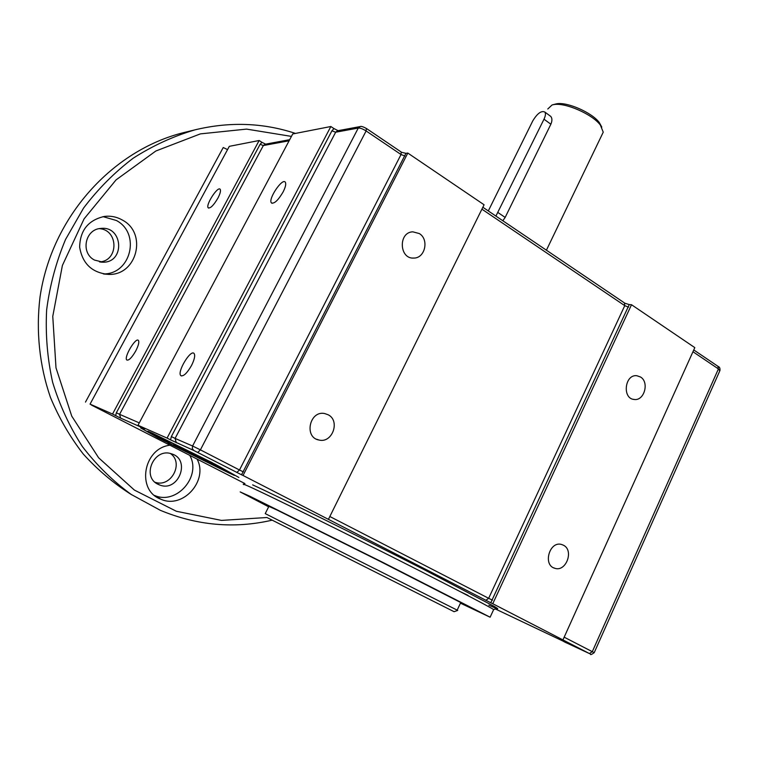 <?xml version="1.0" encoding="UTF-8"?>
<svg xmlns="http://www.w3.org/2000/svg" width="758" height="758" viewBox="0 0 758 758"><rect width="100%" height="100%" fill="white"/><g stroke="black" fill="none" stroke-linecap="round" stroke-linejoin="round"><path stroke-width="1.14" d="M495.097 608.826L566.501 642.746M563.971 641.543L566.415 642.936M563.876 641.638L589.402 653.548L492.766 603.719L631.518 304.725L694.811 347.628L562.995 639.79M631.518 304.725L629.263 304.574L490.767 602.781L492.766 603.719M490.767 602.781L243.034 475.465L407.813 153.069L484.087 204.774L328.441 519.325M407.813 153.069L405.947 153.324L241.546 474.792L243.034 475.465M241.546 474.792L193.83 450.498L170.559 439.877L171.355 436.58L175.089 438.418L176.301 442.748M171.355 436.58L331.919 130.802L333.975 128.595L330.848 126.51L167.073 438.086L170.559 439.877M167.073 438.086L138.003 425.266L292.73 133.958L330.848 126.51M120.664 418.141L115.652 415.63L116.362 412.75L119.575 414.332L120.664 418.141L144.92 428.867L138.003 425.266M116.362 412.75L260.117 144.295L261.965 142.333L259.141 140.514L112.535 414.039L115.652 415.63M112.535 414.039L90.05 404.118L229.314 146.341L259.141 140.514M91.491 404.857L90.05 404.118M91.396 405.037L244.929 483.566M168.039 442.956L226.301 471.552L157.787 437.66L140.618 427.9L164.675 441.147L147.933 431.207L170.313 443.923L148.303 431.368L152.481 433.225L212.306 462.712L152.529 433.519L215.376 464.351L238.855 477.464L217.603 465.545L234.412 475.437L230.347 473.56L211.292 462.446L229.617 473.286L168.058 442.928M153.694 434.182L173.402 445.439L225.022 470.803L207.863 460.76L153.732 434.107M196.123 456.013L179.674 447.722L196.17 455.928M200.283 457.529L210.421 462.475L200.377 457.358M180.309 448.31L192.902 454.563L180.338 448.262M196.606 456.051L185.066 450.148L196.635 455.994M173.43 444.908L187.643 452.185L173.43 444.908M184.715 450.148L194.076 454.923L184.744 450.091M195.971 455.207L199.629 457.074L196 455.151M624.649 303.181L629.263 304.574M402.11 152.424L405.947 153.324M333.975 128.595L338.125 130.67M261.965 142.333L265.622 144.162M85.474 402.1L223.231 147.526L227.542 149.61M268.664 506.808L240.163 491.914L249.78 496.206L383.273 562.625L490.113 617.211L460.447 603.16M169.877 445.221C143.215 448.31 136.108 490.625 160.867 499.209C182.896 509.423 208.658 480.449 197.08 459.121M122.474 220.104C116.903 216.921 110.943 215.679 104.576 216.4C88.383 219.991 80.073 230.243 79.637 247.146C82.499 263.822 92.173 272.899 108.678 274.405C136.98 275.571 147.63 233.256 122.474 220.104M131.75 494.813C113.946 483.613 97.782 470.026 83.266 454.042C69.925 436.845 58.972 417.933 50.416 397.315C39.463 365.517 35.872 331.18 40.013 297.098C51.591 217.101 112.411 150.273 183.635 132.622L186.449 131.939M99.345 228.651C118.665 229.778 118.845 260.923 99.563 261.927M170.465 453.549C184.241 462.977 170.967 487.991 155.096 482.278M191.48 365.574C194.503 359.481 195.365 355.445 194.067 353.465C190.571 349.144 176.699 372.377 180.84 375.627C183.445 376.65 186.989 373.296 191.48 365.574M283.047 192.068C285.51 187.207 286.268 183.919 285.321 182.214C282.44 177.543 267.858 199.202 271.392 202.869C274.159 204.063 278.044 200.463 283.047 192.068M217.868 198.198C220.199 193.678 220.966 190.713 220.19 189.311C217.868 185.738 205.333 205.134 208.213 207.815C210.392 208.583 213.604 205.371 217.868 198.198M135.72 350.992C138.506 345.525 139.396 341.991 138.382 340.38C135.654 337.064 123.535 357.624 126.813 360.012C128.86 360.685 131.826 357.672 135.72 350.992M640.501 376.991L636.824 375.722C624.687 374.101 621.977 398.784 634.219 399.466C644.281 401.115 649.559 382.165 640.501 376.991M563.526 545.258L561.621 544.49C549.455 540.653 542.482 565.373 554.932 568.31C566.084 572.138 574.138 550.412 563.526 545.258M419.288 233.549L412.826 231.834C398.111 232.156 399.182 259.264 413.849 258.071C425.124 258.26 429.303 239.348 419.288 233.549M328.167 414.768L324.642 413.536C309.52 410.277 303.74 437.612 319.061 440.047C332.364 443.468 340.484 420.794 328.167 414.768M325.769 534.011L341.507 541.818L325.769 534.011M268.815 506.515L251.722 497.978L268.768 506.6M468.482 606.409L484.58 614.397L468.482 606.409M265.234 513.611L268.882 506.363L277.125 510.077L379.91 561.233L460.731 602.544L457.178 610.133L457.737 610.417L454.089 611.697L267.091 517.591M265.224 513.621L457.178 610.133M546.395 250.244L603.245 132.176L600.374 125.079C592.292 114.098 564.767 102.15 553.492 104.642L552.08 104.955L547.778 109M502.829 220.768L505.16 217.423L550.867 124.227C552.288 120.825 552.25 118.22 550.763 116.41L549.702 115.623M552.355 104.879L556.381 103.846C566.757 101.553 591.903 112.478 599.313 122.55L601.795 127.107M495.912 216.087L543.998 119.195C545.542 115.908 545.836 113.539 544.879 112.08C541.401 110.412 537.356 113.359 532.751 120.92L488.313 210.942M189.794 455.397C201.742 476.251 176.538 505.34 154.556 495.448M158.204 484.362C141.054 476.858 154.13 447.267 171.583 453.862C191.414 459.452 178.357 492.965 159.407 484.883L158.204 484.362M102.993 216.636L116.353 220.483C140.893 233.274 130.982 274.453 103.372 273.922M94.504 260.07C80.31 252.973 85.048 229.181 100.776 228.442C122.881 225.562 125.44 262.334 103.173 262.221L94.504 260.07M252.641 484.874C277.618 496.244 359.301 536.56 423.779 569.466L494.623 606.599C498.148 608.712 498.679 609.318 496.225 608.418L488.853 605.197M468.027 595.4L460.428 591.742M628.553 307.151L624.753 305.654L624.459 303.058M492.482 600.184L488.654 598.299L624.753 305.654L481.927 209.18M485.802 600.345L488.654 598.299L329.834 516.511M404.943 155.996L401.029 154.528L401.2 152.007M243.403 471.921L239.49 469.988L401.029 154.528L366.114 130.954L366.379 128.453M236.79 472.48L239.49 469.988L200.406 449.864L192.579 446.007L192.295 448.584L193.83 450.498M331.919 130.802L335.661 132.214L175.089 438.418L192.579 446.007L358.278 128.045L335.661 132.214L337.49 130.783L360.173 126.567C361.092 126.046 363.243 126.728 366.616 128.614L401.456 152.187M260.117 144.295L263.339 145.545L119.575 414.332L139.273 422.879M264.987 144.276L263.339 145.545L289.101 140.789M496.367 608.693L493.666 609.555C487.584 605.661 443.676 582.855 387.243 554.401C330.848 525.976 274.225 498.12 253.646 488.588C244.929 484.542 241.66 483.244 243.849 484.694M291.432 136.393L246.558 129.106L200.387 133.882L155.854 151.003L116.088 179.864L84.091 218.854L62.393 265.452L52.766 316.361L55.997 367.848L71.745 416.123L98.616 457.775L134.412 490.094L176.368 511.271L221.488 520.405L266.844 517.515M360.296 126.539L358.278 128.045C360.268 127.941 362.874 128.907 366.114 130.954L200.406 449.864L197.734 452.431M564.17 637.184L592.301 651.672L589.402 653.548M719.806 370.851L718.413 368.919L592.301 651.672L594.187 652.714M717.949 366.313L718.413 368.919L692.954 351.731M160.393 510.342L131.115 494.387C112.838 481.017 96.598 465.08 82.395 446.576C69.622 426.811 59.702 405.388 52.634 382.297C47.375 358.591 45.376 334.468 46.636 309.927C49.791 285.529 56.092 262.05 65.539 239.481L83.551 208.099C98.057 188.941 114.61 172.293 133.237 158.176C152.746 145.697 173.25 136.269 194.768 129.902L197.213 129.296M550.867 124.227L543.998 119.195M498.044 212.591L505.16 217.423M625.094 303.361L482.855 207.256M265.092 144.257L289.689 139.68M490.113 617.22L493.666 609.555M590.378 654.069C590.264 655.073 591.534 654.609 594.196 652.685L719.958 370.51C720.166 368.303 719.626 366.986 718.347 366.578L693.76 349.94M272.084 520.187C234.374 528.876 197.099 525.578 160.279 510.295M295.468 133.417C262.988 122.692 229.428 121.517 194.768 129.902L183.635 132.622M180.84 375.627L181.465 375.968M271.392 202.869L272.122 203.324M208.213 207.815L208.687 208.099M634.219 399.466L633.243 399.295M554.932 568.31L553.511 567.751M319.061 440.047L316.607 439.242M413.849 258.071L412.712 258.042M599.313 122.55L600.374 125.079M550.763 116.41L544.879 112.08M160.867 499.209L154.784 495.628M159.407 484.883L155.892 482.931M108.678 274.405L103.988 274.026M103.173 262.221L100.672 262.097"/></g></svg>
